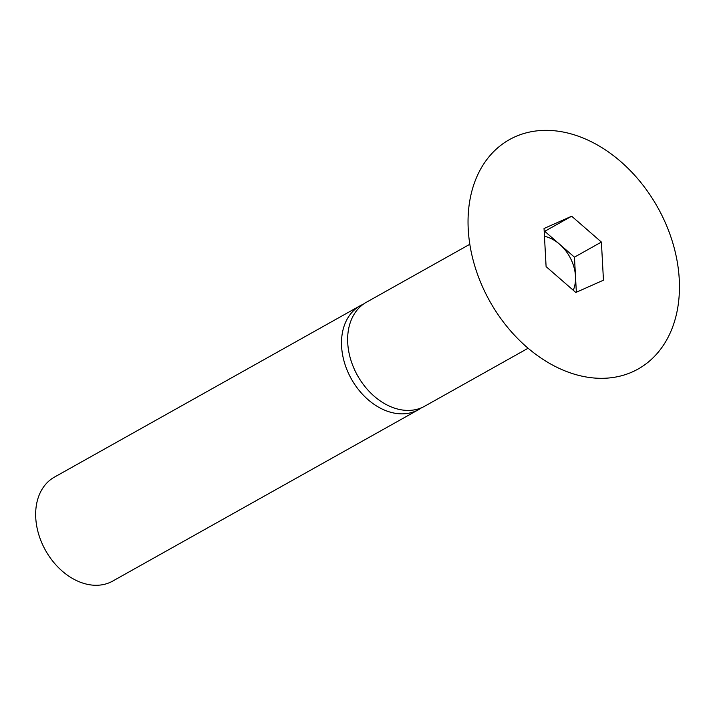 <?xml version="1.0" encoding="UTF-8"?>
<svg xmlns="http://www.w3.org/2000/svg" width="715" height="715" viewBox="0 0 715 715"><rect width="100%" height="100%" fill="white"/><g stroke="black" fill="none" stroke-linecap="round" stroke-linejoin="round"><path stroke-width="1.07" d="M421.51 407.765A59.595 43.579 -119.3 0 1 418.534 409.659A59.595 43.579 -119.3 0 1 369.548 400.927A59.595 43.579 -119.3 0 1 341.591 346.364A59.595 43.579 -119.3 0 1 360.262 305.689A59.595 43.579 -119.3 0 1 363.426 304.143M360.262 305.689L54.42 477.12A59.595 43.579 60.7 0 0 35.75 517.803A59.595 43.579 60.7 0 0 63.707 572.357A59.595 43.579 60.7 0 0 112.693 581.089L418.534 409.659M528.09 348.25L424.674 406.218A59.595 43.579 -119.3 0 1 375.688 397.486A59.595 43.579 -119.3 0 1 347.731 342.923A59.595 43.579 -119.3 0 1 366.402 302.248L469.818 244.28M468.245 229.39A131.515 96.185 -119.3 0 1 567.174 132.892A131.515 96.185 -119.3 0 1 679.25 279.288A131.515 96.185 -119.3 0 1 580.321 375.786A131.515 96.185 -119.3 0 1 468.245 229.39M573.269 290.254A35.759 26.151 60.7 0 0 575.486 276.222L574.458 257.159L601.395 242.063L603.46 280.191L575.816 292.471L546.099 266.624L544.035 228.496L571.678 216.216L601.395 242.063M576.353 292.229L575.486 276.222A35.759 26.151 60.7 0 0 559.595 244.235L544.741 231.311L571.678 216.216M574.458 257.159L559.595 244.235A35.759 26.151 60.7 0 0 544.455 236.299M544.741 231.311L544.195 231.553"/></g></svg>
